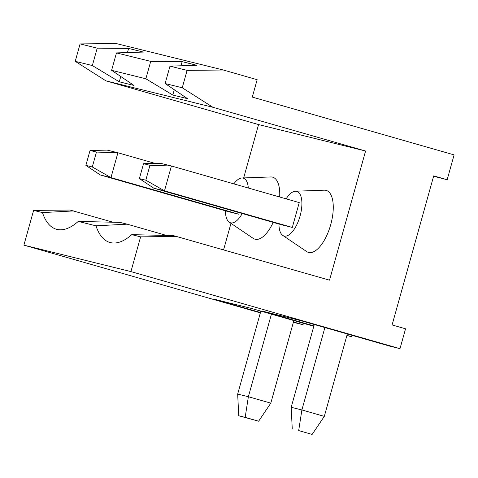 <?xml version="1.0" encoding="UTF-8"?>
<svg xmlns="http://www.w3.org/2000/svg" width="478" height="478" viewBox="0 0 478 478"><rect width="100%" height="100%" fill="white"/><g stroke="black" fill="none" stroke-linecap="round" stroke-linejoin="round"><path stroke-width="0.72" d="M313.807 326.289L251.655 308.483L213.343 299.013L260.45 312.51M433.612 176.233L447.163 179.734L433.707 175.88L392.091 324.944L405.547 328.798L399.996 348.671L389.934 346.186L300.244 320.493L261.932 311.023L313.909 325.912M149.961 165.292L143.543 163.703L139.379 178.611L145.802 180.194L149.961 165.292L171.429 165.991L299.24 202.6L292.303 227.444L281.602 224.797L153.791 188.189L139.379 178.611M177.045 236.496L140.622 236.849L131.743 234.65L173.442 235.606L329.521 280.168L365.58 151.018L212.943 107.299L182.243 87.773L187.107 70.368L223.351 70.015L257.152 79.701L252.294 97.088L454.1 154.89L447.163 179.734M298.684 430.576L312.134 434.43L298.684 430.576L301.887 409.951L324.311 416.374L312.134 434.43M292.261 428.993L291.186 407.304L301.887 409.951L324.891 327.555M293.367 322.315L303.034 324.705L293.468 321.963M303.034 324.705L303.422 323.313M78.237 221.428L119.93 222.384L127.136 224.164L95.994 225.819L78.237 221.428A78.679 33.603 106 0 1 56.392 229.249A78.679 33.603 106 0 1 42.482 212.591L33.603 210.398L70.027 210.045L113.155 222.258M271.432 314.148L248.375 396.722L270.799 403.145L258.628 421.208L245.172 417.354L248.375 396.722L237.674 394.081L260.839 311.112M293.856 320.571L270.799 403.145M131.743 234.65A78.679 33.603 106 0 1 109.904 242.471A78.679 33.603 106 0 1 95.994 225.819M166.661 235.481L127.136 224.164M346.879 335.544L351.623 336.715L352.011 335.323M225.431 210.81A23.219 9.919 -74 0 0 229.267 222.204A23.219 9.919 -74 0 0 230.665 222.832A23.219 9.919 -74 0 0 242.238 213.523M248.309 188.009A23.219 9.919 -74 0 0 241.928 177.989A23.219 9.919 -74 0 0 233.838 183.863M239.227 212.662L238.791 214.216L228.09 211.575L100.278 174.96L110.98 177.607L238.791 214.216M243.661 177.93L258.562 124.573L105.925 80.848L75.225 61.327L80.083 43.916L116.333 43.57L223.351 70.015M260.349 312.875L23.9 245.148L33.603 210.398M223.59 249.827L230.976 223.357M143.543 163.703L160.728 163.345L171.429 165.991L164.492 190.83L292.303 227.444M245.172 417.354L238.749 415.764L237.674 394.081M153.791 188.189L164.492 190.83L145.802 180.194M187.107 70.368L169.983 66.137L196.858 65.295L182.124 61.65L180.965 65.791M174.285 89.727L172.803 95.038L187.537 98.677L165.125 83.542L169.983 66.137M278.943 224.033A23.219 9.919 -74 0 0 282.773 235.427L306.709 251.583A32.247 13.772 -74 0 0 330.567 225.198A32.247 13.772 -74 0 0 324.299 190.178L295.44 191.218A23.219 9.919 -74 0 0 286.155 198.848M282.773 235.427A23.219 9.919 -74 0 0 284.177 236.054A23.219 9.919 -74 0 0 300.417 214.706A23.219 9.919 -74 0 0 295.44 191.218M90.031 150.48L107.215 150.122L117.917 152.763L96.454 152.064L90.031 150.48L85.867 165.382L100.278 174.96M182.124 61.65L150.719 61.375L116.471 52.909L111.613 70.32L134.025 85.454L119.291 81.81L92.35 65.558L75.225 61.327M150.719 61.375L145.856 78.78L111.613 70.32M399.996 348.671L130.924 271.6L23.9 245.148M130.924 271.6L140.622 236.849M155.254 163.458L117.917 152.763L110.98 177.607L92.29 166.971L96.454 152.064M347.315 333.973L324.311 416.374M85.867 165.382L92.29 166.971M73.63 210.935L42.482 212.591M80.083 43.916L97.207 48.147L92.35 65.558M351.623 336.715L346.926 335.371M258.562 124.573L365.58 151.018M229.267 222.204L253.197 238.361A32.247 13.772 -74 0 0 273.201 222.389M279.678 196.996A32.247 13.772 -74 0 0 270.787 176.956L241.928 177.989M212.943 107.299L105.925 80.848M182.243 87.773L165.125 83.542M97.207 48.147L128.612 48.427L143.346 52.072L116.471 52.909M145.856 78.78L172.803 95.038M291.186 407.304L314.297 324.52M238.749 415.764L258.628 421.208M128.612 48.427L127.453 52.568M120.773 76.504L119.291 81.81"/></g></svg>
